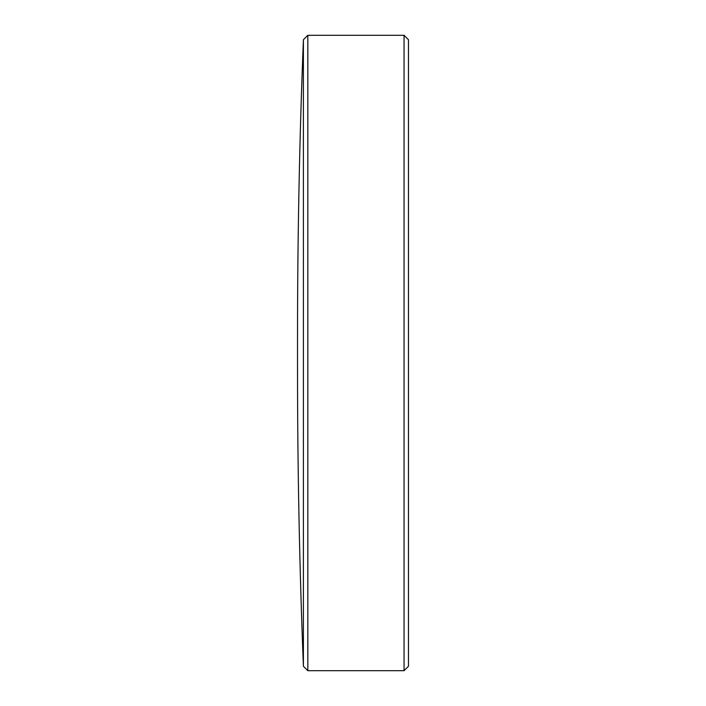 <?xml version="1.0" encoding="UTF-8"?>
<svg xmlns="http://www.w3.org/2000/svg" width="706" height="706" viewBox="0 0 706 706"><rect width="100%" height="100%" fill="white"/><g stroke="black" fill="none" stroke-linecap="round" stroke-linejoin="round"><path stroke-width="1.06" d="M404.053 670.7L408.474 666.279L408.474 39.721L404.053 35.3L307.825 35.3L307.825 670.7L404.053 670.7L404.053 35.3M303.404 666.279L303.404 39.721C299.485 138.667 297.526 237.648 297.526 336.674L297.526 369.326C297.526 468.352 299.485 567.333 303.404 666.279L307.825 670.7M303.404 39.721L307.825 35.3"/></g></svg>
